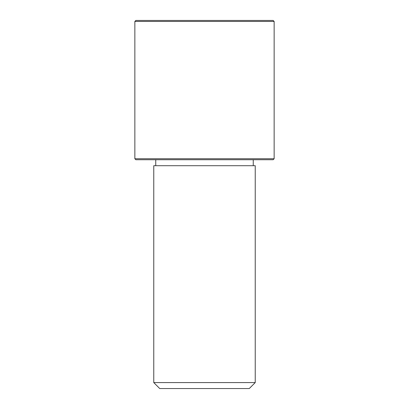 <?xml version="1.0" encoding="UTF-8"?>
<svg xmlns="http://www.w3.org/2000/svg" width="409" height="409" viewBox="0 0 409 409"><rect width="100%" height="100%" fill="white"/><g stroke="black" fill="none" stroke-linecap="round" stroke-linejoin="round"><path stroke-width="0.61" d="M159.975 165.701L255.236 165.701L255.236 382.579L153.764 382.579L153.764 165.701L159.975 165.701M153.764 382.579L159.73 388.55L249.27 388.55L255.236 382.579M134.858 158.738L135.854 159.73L273.146 159.73L274.142 158.738L274.142 21.447L134.858 21.447L134.858 158.738L274.142 158.738M134.858 21.447L135.854 20.45L273.146 20.45L274.142 21.447M253.248 165.701L253.248 159.73M155.752 165.701L155.752 159.73"/></g></svg>

